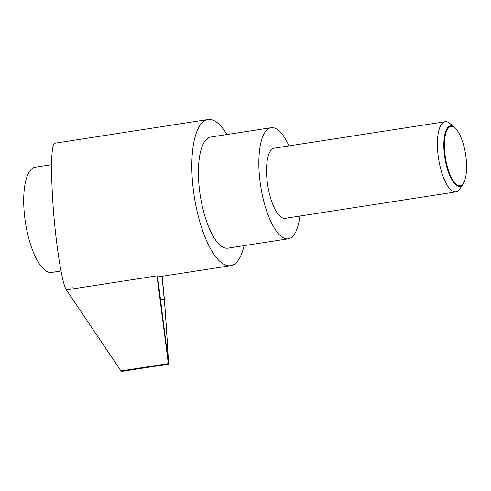 <?xml version="1.0" encoding="UTF-8"?>
<svg xmlns="http://www.w3.org/2000/svg" width="491" height="491" viewBox="0 0 491 491"><rect width="100%" height="100%" fill="white"/><g stroke="black" fill="none" stroke-linecap="round" stroke-linejoin="round"><path stroke-width="0.74" d="M454.562 127.39L449.873 123.456A35.499 12.14 81.2 0 0 445.134 121.725A35.499 12.14 81.2 0 0 437.573 149.577A35.499 12.14 81.2 0 0 455.998 191.883A35.499 12.14 81.2 0 0 459.993 188.802L463.271 183.64A30.559 10.452 -98.8 0 1 451.763 179.675A30.559 10.452 -98.8 0 1 443.974 149.878A30.559 10.452 -98.8 0 1 454.562 127.39A30.559 10.452 -98.8 0 1 458.035 131.649A30.559 10.452 -98.8 0 1 458.183 131.889M445.134 121.725L274.266 148.178A35.499 12.14 81.2 0 0 266.705 176.03A35.499 12.14 81.2 0 0 285.13 218.335L455.998 191.883M465.364 178.251A30.559 10.452 -98.8 0 1 465.296 178.528A30.559 10.452 -98.8 0 1 463.271 183.64M444.57 149.958A29.896 10.225 81.2 0 0 453.862 181.688A29.896 10.225 81.2 0 0 465.431 177.988A29.896 10.225 81.2 0 0 466.45 162.122A29.896 10.225 81.2 0 0 458.33 132.122A29.896 10.225 81.2 0 0 444.57 149.958M244.107 245.641A73.957 25.293 -98.8 0 1 230.58 265.699A73.957 25.293 -98.8 0 1 192.196 177.558A73.957 25.293 -98.8 0 1 207.951 119.528A73.957 25.293 -98.8 0 1 226.91 134.552M230.58 265.699L157.212 277.053L156.985 275.856L168.407 364.175L121.308 371.466L66.383 289.88C61.835 283.951 55.072 239.277 52.647 199.162C50.708 164.7 51.377 146.066 54.661 143.255L207.951 119.528M72.533 287.787L70.459 287.965M299.86 216.058A56.207 19.223 -98.8 0 1 288.297 238.798A56.207 19.223 -98.8 0 1 259.131 171.813A56.207 19.223 -98.8 0 1 271.1 127.715A56.207 19.223 -98.8 0 1 288.996 145.895M288.297 238.798L227.861 248.158A56.207 19.223 -98.8 0 1 198.695 181.173A56.207 19.223 -98.8 0 1 210.664 137.069L271.1 127.715M61.001 270.995L51.598 272.45A53.249 18.21 -98.8 0 1 46.694 271.394A53.249 18.21 -98.8 0 1 24.55 215.77A53.249 18.21 -98.8 0 1 35.303 167.21L51.555 164.694M161.981 276.316L164.246 299.252C165.252 308.864 168.603 361.284 168.118 359.731L157.636 276.985M168.407 364.175C168.965 365.948 165.136 306.04 163.988 295.054L162.134 276.292M156.985 275.856L66.383 289.88M164.246 299.252L160.361 299.854M168.296 363.604L120.639 370.981M465.431 177.988L465.296 178.528M458.33 132.122L458.035 131.649"/></g></svg>
